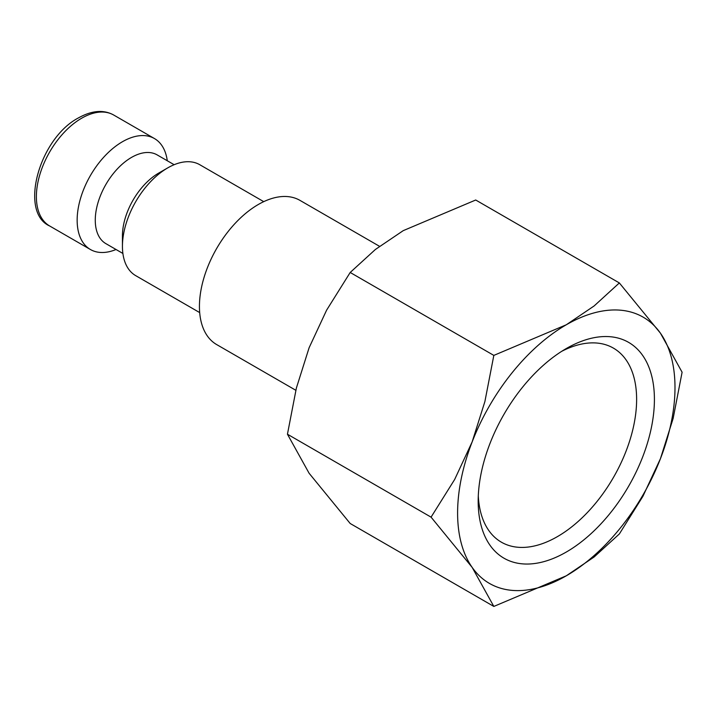 <?xml version="1.0" encoding="UTF-8"?>
<svg xmlns="http://www.w3.org/2000/svg" width="718" height="718" viewBox="0 0 718 718"><rect width="100%" height="100%" fill="white"/><g stroke="black" fill="none" stroke-linecap="round" stroke-linejoin="round"><path stroke-width="1.08" d="M263.739 201.65L199.757 164.709A64.055 36.977 120 0 0 167.734 167.886L158.669 173.11A51.238 29.582 120 0 0 122.437 235.872L122.437 246.328A64.055 36.977 120 0 0 135.711 275.649L199.685 312.59M174.133 164.709L157.116 154.882A51.238 29.582 120 0 0 117.635 168.613A51.238 29.582 120 0 0 95.27 220.184A51.238 29.582 120 0 0 105.878 243.635L122.895 253.463M167.276 160.751A64.055 36.977 120 0 0 154.469 138.565A64.055 36.977 120 0 0 105.106 155.725A64.055 36.977 120 0 0 77.149 220.184A64.055 36.977 120 0 0 90.414 249.505A64.055 36.977 120 0 0 116.038 249.505M295.834 390.287L216.683 344.586A83.27 48.07 -60 0 1 199.433 306.469A83.27 48.07 -60 0 1 235.782 222.679A83.27 48.07 -60 0 1 299.945 200.367L379.508 246.301M431.069 517.148L472.157 567.391L493.831 606.432L566.296 575.8A153.724 88.754 120 0 0 660.434 458.694A153.724 88.754 120 0 0 674.992 387.532A153.724 88.754 120 0 0 660.434 333.179A153.724 88.754 120 0 0 566.296 324.769L493.831 355.401L484.892 401.541L472.157 441.884A153.724 88.754 120 0 0 457.599 513.047A153.724 88.754 120 0 0 472.157 567.391A153.724 88.754 120 0 0 566.296 575.8L594.145 556.971L619.347 533.968L642.933 496.282L660.434 458.694L673.161 418.361L682.1 372.22L660.434 333.179L619.347 282.937L594.145 305.94L566.296 324.769A153.724 88.754 120 0 0 472.157 441.884L454.665 479.462L431.069 517.148L287.442 434.219L296.372 388.079L309.108 347.745L326.609 310.158L350.196 272.472L375.397 249.469L403.247 230.64L475.711 200.008L619.347 282.937M493.831 606.432L350.196 523.503L309.108 473.261L287.442 434.219M561.727 351.308A112.044 64.683 -60 0 1 613.423 348.122A112.044 64.683 -60 0 1 636.624 399.414A112.044 64.683 -60 0 1 587.719 512.167A112.044 64.683 -60 0 1 501.379 542.18A112.044 64.683 -60 0 1 478.296 495.824M478.179 501.164A124.618 71.953 -60 0 1 566.296 348.535A124.618 71.953 -60 0 1 654.412 399.414A124.618 71.953 -60 0 1 566.296 552.043A124.618 71.953 -60 0 1 478.179 501.164M350.196 272.472L493.831 355.401M167.734 167.886A64.055 36.977 120 0 0 122.437 246.328M49.65 225.973C18.928 212.375 38.943 138.538 78.477 117.887C91.922 110.428 103.67 109.477 113.704 115.033A64.055 36.977 120 0 0 81.681 118.201A64.055 36.977 120 0 0 36.385 196.651A64.055 36.977 120 0 0 49.65 225.973L90.414 249.505M113.704 115.033L154.469 138.565"/></g></svg>
